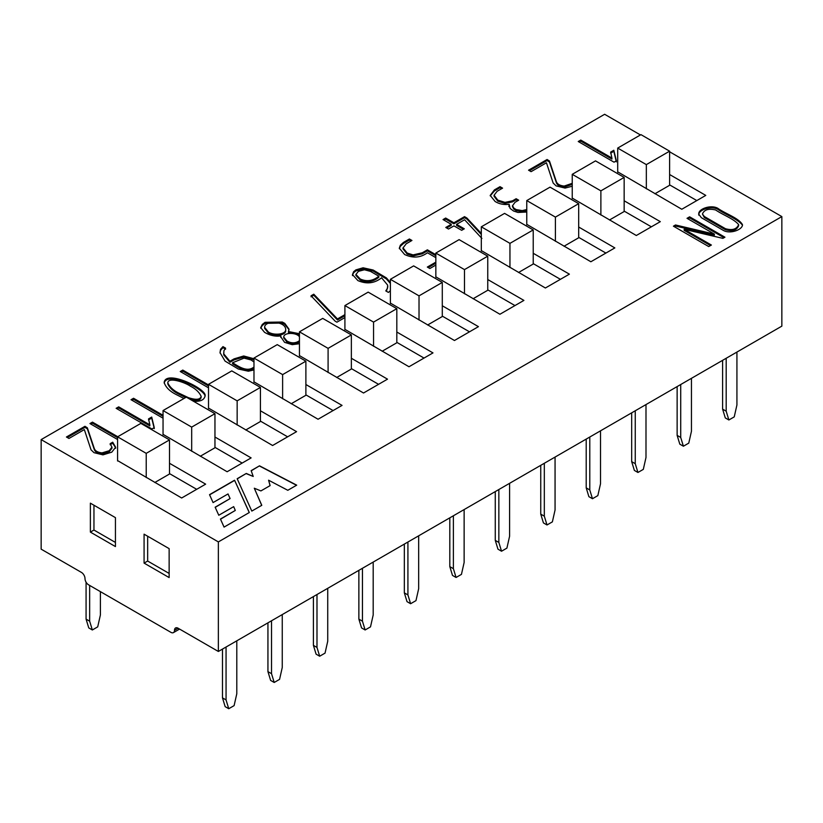 <?xml version="1.0" encoding="UTF-8"?>
<svg xmlns="http://www.w3.org/2000/svg" width="823" height="823" viewBox="0 0 823 823"><rect width="100%" height="100%" fill="white"/><g stroke="black" fill="none" stroke-linecap="round" stroke-linejoin="round"><path stroke-width="1.23" d="M640.438 134.951L604.638 114.284L41.15 439.605L218.362 541.915L781.85 216.593L669.613 151.792M781.85 216.593L781.85 326.134L218.362 651.466L178.087 628.216L174.507 630.284A5.061 2.922 60 0 1 173.458 632.599A5.061 2.922 60 0 1 170.927 632.352L88.586 584.814A5.061 2.922 60 0 1 85.006 578.61A5.061 2.922 60 0 0 81.426 572.407L41.15 549.157L41.15 439.605M169.137 548.632L169.137 577.571L144.076 563.107L144.076 534.168L169.137 548.632M174.507 630.284A5.061 2.922 60 0 1 175.556 627.959A5.061 2.922 60 0 1 178.087 628.216M218.362 541.915L218.362 651.466M115.436 517.636L115.436 546.575L90.376 532.1L90.376 503.162L115.436 517.636M224.062 527.101L249.307 512.523L234.565 480.221L209.536 494.664L213.064 502.586L228.033 493.944L230.101 498.573L215.142 507.205L218.784 515.249L233.681 506.639L235.296 510.455L220.441 519.035L224.062 527.101M84.327 429.585L68.957 438.464L66.426 437.003L84.964 426.304L87.351 427.806L94.306 448.586C95.252 451.004 97.834 452.434 102.062 452.876L109.243 450.706L111.949 447.198L110.148 443.669L112.7 442.198L115.642 447.249L111.774 452.166L102.947 454.872L94.007 452.671L91.034 449.842L84.327 429.585M154.271 427.621L151.936 428.978L116.136 408.311L118.697 406.86L149.837 424.833L148.541 418.897L151.71 417.066L154.271 427.621M183.971 398.486L176.112 394.495C169.713 391.264 165.732 387.273 164.158 382.51C165.793 368.838 208.312 389.68 204.999 396.1C204.227 399.937 200.421 401.675 193.549 401.315M253.978 369.928L248.361 371.214L238.289 369.013L225.049 361.102L220.019 352.604L220.543 349.291L222.961 346.627L225.595 348.15L223.918 350.701L223.784 353.911L229.926 361.266L234.071 358.869L243.701 355.978L253.978 358.746M344.909 317.555L336.905 322.184L335.126 321.155L311.032 295.786L313.779 294.202L337.461 318.954L344.909 314.643M435.84 257.63L427.415 252.764C420.553 257.805 412.961 258.391 404.628 254.523L399.32 248.196L400.348 245.233L403.517 242.384L409.391 238.989L411.942 240.47L406.181 243.793L403.064 247.898L407.179 253.052L413.084 254.893L422.23 252.805L427.394 249.832L435.84 254.708M435.84 265.057L429.863 268.514L427.332 267.064L435.84 262.146M526.771 212.025L517.965 212.457L513.603 211.038L510.116 208.445L509.17 204.31C503.933 204.968 499.252 204.022 495.107 201.481L490.21 195.421L494.417 189.907L500.024 186.667L502.575 188.148L497.113 191.296L494.088 195.236L497.771 200.102L504.983 202.376L512.503 200.822L516.134 198.724L518.685 200.195L515.023 202.314L512.534 205.719L513.881 208.157L516.155 209.567L522.204 210.616L526.771 209.536M616.355 160.845L614.04 162.182L578.24 141.515L580.771 140.075L611.911 158.057L610.645 152.101L613.814 150.27L616.355 160.845M701.33 217.673L698.748 214.124C698.141 208.908 710.887 204.433 717.749 208.26C725.475 213.826 738.519 217.858 742.439 224.597C742.994 229.504 730.238 234.452 723.376 230.409L701.33 217.673M169.497 463.277L205.647 484.15L181.667 497.997L117.586 460.592M260.428 410.78L296.578 431.653L272.598 445.5L208.517 408.085M253.978 381.841L318.059 419.246L342.049 405.4L305.889 384.526M299.449 355.587L363.529 393.003L387.51 379.156L351.359 358.272M344.909 329.344L408.99 366.749L432.98 352.902L396.82 332.029M617.703 171.842L681.794 209.258L705.774 195.401L669.613 174.527M572.242 198.096L636.323 235.501L660.313 221.654L624.153 200.781M526.771 224.34L590.863 261.755L614.843 247.908L578.682 227.025M487.751 279.532L523.912 300.405L499.921 314.252L435.84 276.837M533.222 253.278L569.382 274.152L545.392 287.999L481.311 250.593M214.957 437.023L251.118 457.897L227.127 471.744L163.047 434.338M442.29 305.775L478.441 326.649L454.461 340.506L390.38 303.09M711.381 245.038L708.726 246.561L673.42 226.181L675.498 224.977L714.364 234.102L687.03 218.321L689.633 216.83L724.94 237.209L722.882 238.361L684.16 229.319L711.381 245.038M572.242 186.224L565.072 188.076L556.101 185.885L553.159 183.035L546.451 162.779L531.082 171.657L528.551 170.196L547.089 159.497L549.476 161.01L556.41 181.801C557.377 184.198 559.969 185.628 564.187 186.07L572.242 183.323M481.887 238.444L464.584 219.741L456.59 224.35L464.306 228.804L461.672 230.327L453.967 225.872L448.494 229.031L445.778 227.467L451.251 224.309L443.041 219.566L445.675 218.044L453.885 222.786L464.522 216.644L466.878 218.002L481.311 233.444M390.38 290.684L388.425 292.432L385.792 290.91L387.489 288.338L387.654 285.128L381.584 277.783C374.527 283.421 366.626 284.346 357.882 280.581L352.47 274.584L353.623 271.703L355.896 269.872L363.077 267.794L373.138 270.016L386.388 277.896L390.38 282.433M299.449 343.716L292.237 344.672L284.583 342.347L280.787 336.792L280.88 335.897C275.51 336.72 270.057 335.527 264.533 332.317L260.706 327.657L262.28 324.468L265.078 322.307L282.31 322.03L284.779 323.357L288.976 329.149L288.451 331.535L299.449 333.726M208.517 387.828L180.247 371.512L182.778 370.083L208.517 384.948M163.047 418.197L131.022 399.711L133.563 398.27L163.047 415.296M163.438 410.338L166.606 408.465M117.586 439.513L89.933 423.557L92.464 422.127L117.751 436.725M122.246 434.122L125.405 432.291M251.159 470.643L259.502 465.818L296.702 485.159L287.803 490.292L268.596 480.21L270.129 485.601L260.912 490.92L254.297 488.224L261.786 505.322L251.807 511.083L237.168 478.719L246.283 473.451L253.217 476.455L251.159 470.643M169.497 473.606L196.697 489.315M260.428 421.109L287.628 436.818M333.099 410.564L305.889 394.865M378.559 384.32L351.359 368.611M424.03 358.067L396.82 342.358M696.824 200.575L669.613 184.866M651.363 226.819L624.153 211.11M605.893 253.073L578.682 237.363M487.751 289.861L514.961 305.57M533.222 263.617L560.432 279.326M214.957 447.362L242.168 463.071M442.29 316.114L469.491 331.823M702.441 214.042L704.354 217.56L725.433 229.72C732.305 231.664 736.708 230.327 738.622 225.697L738.632 224.658C734.044 218.877 722.903 214.988 715.671 209.988C708.613 208.312 704.2 209.659 702.441 214.042L704.354 216.521L725.433 228.691C732.305 230.635 736.708 229.288 738.622 224.658M698.789 214.597C698.902 209.69 711.185 205.575 717.749 209.289C725.557 214.649 737.295 218.774 742.377 225.029M674.315 226.695L675.498 226.016L675.498 224.977M675.498 226.016L714.364 235.131L714.364 234.102M687.925 218.836L689.633 217.858L689.633 216.83M689.633 217.858L724.034 237.724M710.486 245.552L684.16 230.358L684.16 229.319M579.145 142.029L580.771 141.114L580.771 140.075M580.771 141.114L611.911 159.086L611.911 158.057M610.645 153.129L613.814 151.298L613.814 150.27M613.814 151.298L616.355 161.874M529.446 170.711L547.089 160.526L547.089 159.497M547.089 160.526L549.476 162.038L549.476 161.01M549.476 162.038L556.41 182.84C557.377 185.237 559.969 186.656 564.187 187.109L564.187 186.07M564.187 187.109L572.242 184.362M508.984 206.151L509.17 204.31M490.241 195.853L494.417 190.936L500.024 187.706L500.024 186.667M500.024 187.706L501.68 188.662M494.088 196.265L497.771 201.131L504.983 203.404L512.503 201.861L516.134 199.763L516.134 198.724M516.134 199.763L517.79 200.719M512.534 206.748L513.881 209.186L516.155 210.595L522.204 211.655L526.771 210.575M446.673 227.981L451.251 225.337L451.251 224.309M443.936 220.08L445.675 219.083L445.675 218.044M445.675 219.083L453.885 223.825L453.885 222.786M453.885 223.825L464.522 217.673L464.522 216.644M464.522 217.673L466.878 219.031L466.878 218.002M466.878 219.031L481.311 234.483M463.411 229.319L456.59 225.389L456.59 224.35M399.35 248.7L400.348 246.272L403.517 243.423L409.391 240.028L409.391 238.989M409.391 240.028L411.047 240.985M403.064 248.927L407.179 254.081L413.084 255.922L422.23 253.844L427.394 250.861L427.394 249.832M427.394 250.861L435.84 255.747M428.227 267.578L435.84 263.175M352.511 274.975L353.623 272.732L355.896 270.911L363.077 268.833L373.138 271.055L386.388 278.925L390.38 283.462M360.248 279.018C366.811 281.898 373.014 280.962 378.858 276.209L370.473 271.374L364.424 269.779L358.406 271.353L355.937 274.44L360.248 279.018L360.248 280.057C366.811 282.937 373.014 282.001 378.858 277.248L378.858 276.209M355.937 275.468L360.248 280.057M386.46 291.301L387.674 286.805M311.032 296.815L313.779 295.231L313.779 294.202M313.779 295.231L337.461 319.982L337.461 318.954M337.461 319.982L344.909 315.682M280.808 337.461L280.88 335.897M260.747 328.202L262.28 325.496L265.078 323.346L282.31 323.058L284.779 324.396L288.955 329.601M299.449 334.766L288.451 332.564L288.451 331.535M283.76 337.831L286.918 342.039C291.404 344.559 295.58 344.456 299.449 341.73M299.449 336.854C296.774 332.338 283.698 332.173 283.75 337.101L286.918 341C291.404 343.53 295.58 343.428 299.449 340.701M264.656 327.359L264.656 328.398L268.319 332.976C273.38 336.669 286.167 335.753 285.684 330.476L285.684 329.447C285.612 320.877 264.43 320.126 264.646 327.359L268.319 331.947C273.38 335.63 286.167 334.714 285.684 329.447M223.753 353.118L223.784 354.95L229.926 362.295L229.926 361.266M229.926 362.295L234.071 359.908L243.701 357.007L253.978 359.785M220.029 353.046L220.543 350.32L222.961 347.666L222.961 346.627M222.961 347.666L225.595 349.189M253.978 361.997L251.108 359.97L244.03 358.128L232.528 362.768C237.94 365.957 246.221 372.15 253.021 367.696L253.978 367.068M232.528 362.768L232.528 363.807C237.94 366.996 246.221 373.189 253.021 368.725L253.978 368.097M181.153 372.027L182.778 371.122L182.778 370.083M182.778 371.122L208.517 385.977M167.799 382.89C169.692 387.005 173.303 390.39 178.632 393.034L188.426 397.674C196.121 400.173 200.359 399.721 201.141 396.326C199.197 392.16 195.627 388.795 190.432 386.224C185.268 382.458 168.077 376.595 167.799 382.89L167.799 383.919C169.692 388.034 173.303 391.419 178.632 394.063L185.556 397.571M189.918 399.217C196.718 401.11 200.462 400.492 201.141 397.365L201.141 396.326M164.199 383.127C166.904 370.401 206.995 390.277 204.958 396.717M131.927 400.225L133.563 399.309L133.563 398.27M133.563 399.309L163.047 416.335M117.041 408.825L118.697 407.889L118.697 406.86M118.697 407.889L149.837 425.872L149.837 424.833M148.541 419.925L151.71 418.094L151.71 417.066M151.71 418.094L154.271 428.66M90.839 424.082L92.464 423.156L92.464 422.127M92.464 423.156L117.586 437.661M67.321 437.517L84.964 427.332L84.964 426.304M84.964 427.332L87.351 428.845L87.351 427.806M87.351 428.845L94.306 449.625C95.252 452.043 97.834 453.473 102.062 453.905L102.062 452.876M102.062 453.905L109.243 451.734L111.949 448.226M110.148 444.698L112.7 443.227L112.7 442.198M112.7 443.227L115.601 447.702M251.221 470.807L259.502 465.818M259.502 466.024L296.506 485.272M270.078 485.632L268.596 480.21M261.714 505.363L254.297 488.224M237.24 478.873L246.283 473.451M246.283 473.657L253.217 476.455M249.235 512.564L234.565 480.221M234.565 480.426L209.608 494.829M215.214 507.369L230.101 498.573M220.513 519.2L235.296 510.455M169.137 573.436L147.656 561.039L144.076 563.107M147.656 561.039L147.656 536.236M115.436 542.439L93.956 530.033L90.376 532.1M93.956 530.033L93.956 505.229M518.541 272.495L533.222 264.029L533.222 229.926L504.581 213.383L481.311 226.819L481.311 251.005M481.311 226.819L509.951 243.361L509.951 267.537M509.951 243.361L533.222 229.926M200.277 456.251L214.957 447.774L214.957 413.671L186.317 397.128L163.047 410.564L163.047 434.75M163.047 410.564L191.687 427.106L191.687 451.282M191.687 427.106L214.957 413.671M473.081 298.749L487.751 290.272L487.751 256.169L459.111 239.637L435.84 253.073L435.84 277.258M435.84 253.073L464.481 269.605L464.481 293.79M464.481 269.605L487.751 256.169M427.61 325.003L442.29 316.526L442.29 282.423L413.65 265.891L390.38 279.316L390.38 303.502M390.38 279.316L419.02 295.858L419.02 320.034M419.02 295.858L442.29 282.423M245.748 429.997L260.428 421.52L260.428 387.417L231.788 370.885L208.517 384.32L208.517 408.506M208.517 384.32L237.158 400.852L237.158 425.038M237.158 400.852L260.428 387.417M382.139 351.246L396.82 342.779L396.82 308.666L368.179 292.134L344.909 305.57L344.909 329.756M344.909 305.57L373.549 322.102L373.549 346.288M373.549 322.102L396.82 308.666M336.679 377.5L351.359 369.023L351.359 334.92L322.719 318.388L299.449 331.823L299.449 355.999M299.449 331.823L328.089 348.355L328.089 372.541M328.089 348.355L351.359 334.92M564.012 246.252L578.682 237.775L578.682 203.672L550.042 187.14L526.771 200.575L526.771 224.751M526.771 200.575L555.412 217.107L555.412 241.293M555.412 217.107L578.682 203.672M291.208 403.743L305.889 395.277L305.889 361.174L277.248 344.631L253.978 358.067L253.978 382.253M253.978 358.067L282.618 374.609L282.618 398.785M282.618 374.609L305.889 361.174M609.473 219.998L624.153 211.532L624.153 177.418L595.513 160.886L572.242 174.322L572.242 198.508M572.242 174.322L600.883 190.854L600.883 215.04M600.883 190.854L624.153 177.418M654.943 193.755L669.613 185.278L669.613 151.175L640.973 134.643L617.703 148.078L617.703 172.254M617.703 148.078L646.343 164.61L646.343 188.796M646.343 164.61L669.613 151.175M365.134 629.976L361.554 627.908L358.869 619.122L362.449 621.19L365.134 629.976L370.504 626.869L373.189 614.987L373.189 562.078M362.449 621.19L362.449 568.271M358.869 619.122L358.869 570.339M418.66 535.824L418.66 588.733L415.975 600.625L410.605 603.722L407.025 601.654L404.34 592.869L404.34 544.096M404.34 592.869L407.92 594.936L407.92 542.028M407.92 594.936L410.605 603.722M464.131 509.571L464.131 562.49L461.446 574.372L456.076 577.468L452.496 575.411L449.811 566.625L449.811 517.842M449.811 566.625L453.391 568.693L453.391 515.774M453.391 568.693L456.076 577.468M722.604 409.124L726.184 411.191L728.869 419.977L725.289 417.909L722.604 409.124L722.604 360.34M726.184 411.191L726.184 358.283M728.869 419.977L734.239 416.88L736.924 404.988L736.924 352.079M683.399 446.22L679.819 444.163L677.134 435.377L680.714 437.445L683.399 446.22L688.769 443.124L691.454 431.242L691.454 378.323M677.134 435.377L677.134 386.594M680.714 437.445L680.714 384.526M631.673 461.621L635.253 463.688L637.938 472.474L634.358 470.406L631.673 461.621L631.673 412.848M635.253 463.688L635.253 410.78M637.938 472.474L643.308 469.377L645.993 457.485L645.993 404.577M586.202 487.874L589.782 489.942L592.467 498.728L588.887 496.66L586.202 487.874L586.202 439.091M589.782 489.942L589.782 437.023M592.467 498.728L597.837 495.621L600.523 483.739L600.523 430.83M547.007 524.971L543.427 522.903L540.742 514.118L544.322 516.186L547.007 524.971L552.377 521.875L555.062 509.993L555.062 457.074M540.742 514.118L540.742 465.345M544.322 516.186L544.322 463.277M501.536 551.225L497.956 549.157L495.271 540.372L498.851 542.439L501.536 551.225L506.906 548.118L509.591 536.236L509.591 483.327M495.271 540.372L495.271 491.588M498.851 542.439L498.851 489.52M92.341 629.976L88.761 627.908L86.076 619.122L89.656 621.19L92.341 629.976L97.711 626.869L100.396 614.987L100.396 591.634M86.076 619.122L86.076 582.18M89.656 621.19L89.656 585.431M327.729 588.322L327.729 641.24L325.044 653.123L319.674 656.219L316.094 654.151L313.409 645.366L313.409 596.593M313.409 645.366L316.989 647.434L316.989 594.525M316.989 647.434L319.674 656.219M282.258 614.575L282.258 667.484L279.573 679.366L274.203 682.473L270.623 680.405L267.938 671.619L267.938 622.836M267.938 671.619L271.518 673.687L271.518 620.768M271.518 673.687L274.203 682.473M236.798 640.819L236.798 693.738L234.113 705.62L228.743 708.716L225.163 706.648L222.477 697.873L222.477 649.09M222.477 697.873L226.058 699.931L226.058 647.022M226.058 699.931L228.743 708.716M154.817 482.494L169.497 474.017L169.497 439.914L140.856 423.382L117.586 436.818L117.586 461.003M117.586 436.818L146.227 453.35L146.227 477.535M146.227 453.35L169.497 439.914M253.021 368.725L253.021 367.696M698.748 215.132L698.748 214.103M742.428 225.667L742.428 224.628M494.067 195.236L494.067 196.265M512.462 205.719L512.462 206.748M508.964 205.616L508.964 206.655M402.982 247.898L402.982 248.927M352.491 274.584L352.491 275.612M355.917 274.44L355.917 275.468M387.746 286.116L387.746 287.155M288.966 329.149L288.966 330.177M283.76 338.13L283.76 337.101M223.691 352.82L223.691 353.849M111.979 447.187L111.979 448.226M115.642 447.259L115.642 448.288M179.568 629.07L173.458 632.599"/></g></svg>
